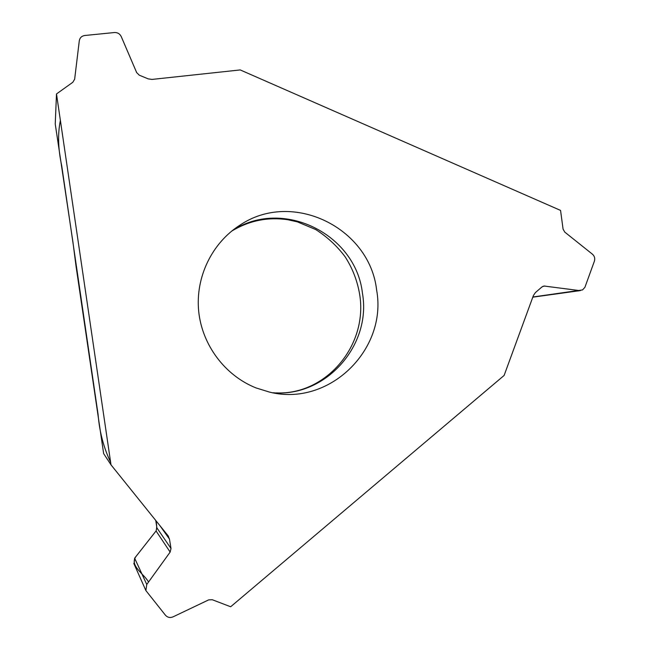 <?xml version="1.0" encoding="UTF-8"?>
<svg xmlns="http://www.w3.org/2000/svg" width="650" height="650" viewBox="0 0 650 650"><rect width="100%" height="100%" fill="white"/><g stroke="black" fill="none" stroke-linecap="round" stroke-linejoin="round"><path stroke-width="0.97" d="M56.493 93.949L55.242 123.987L72.897 241.857L76.066 266.402L103.651 453.627L111.004 464.839L56.493 93.949L72.816 82.282L74.653 79.194L79.292 40.796C79.853 37.765 81.681 36.002 84.768 35.498L114.449 32.532C117.561 32.419 119.827 33.759 121.233 36.571L136.671 72.605L139.295 75.189L148.159 78.861L151.962 79.422L240.224 69.932L560.56 210.413L563.079 229.125L564.744 232.082L592.459 254.215C594.555 256.116 595.205 258.44 594.392 261.186L584.911 287.308L582.554 289.916L532.87 296.993M579.272 290.558L544.042 286.024L541.913 286.967L535.413 292.573L533.423 295.482L504.116 375.448L230.661 606.759L212.266 599.722L208.658 599.885L173.022 616.866C170.081 618.053 167.57 617.516 165.474 615.249L145.893 590.582L146.77 584.472L134.639 558.196L156.065 530.952L156.894 527.865L155.764 520.463M256.132 387.961L269.401 392.056C328.738 407.257 387.603 349.822 376.626 290.046C369.679 227.533 292.021 189.572 239.761 225.29C211.835 243.124 195.317 277.355 198.681 311.236C202.093 345.118 225.111 375.676 256.132 387.961M111.004 464.839L167.919 535.576L169.471 539.077L171.007 548.494L170.146 552.086L146.77 584.472M134.071 564.029L134.639 558.196M60.385 120.445C57.639 133.803 58.078 148.882 61.701 165.685L98.093 414.505C99.45 431.641 103.634 447.574 110.63 462.312M155.764 520.471C156.845 524.071 156.959 527.54 156.13 530.871M170.146 552.086L156.065 530.952L136.394 555.953C128.562 565.459 144.162 573.771 148.525 582.043M272.797 392.746C325.756 397.499 371.702 345.426 362.448 293.239C355.802 233.586 281.783 197.291 231.709 231.091M171.007 548.494L156.894 527.865M169.471 539.077L159.77 525.444M545.009 286.033L542.815 286.382M231.709 231.099C249.267 220.529 268.068 216.759 288.104 219.789L297.408 221.877L315.729 229.556C327.161 236.86 336.936 245.903 345.044 256.669C352.43 268.117 357.281 280.597 359.613 294.109C368.306 345.849 325.601 395.176 276.356 392.901M239.761 225.29L232.107 230.774M133.803 563.428L145.893 590.582M167.724 535.332L168.521 536.445M532.797 297.172L580.491 290.574"/></g></svg>
